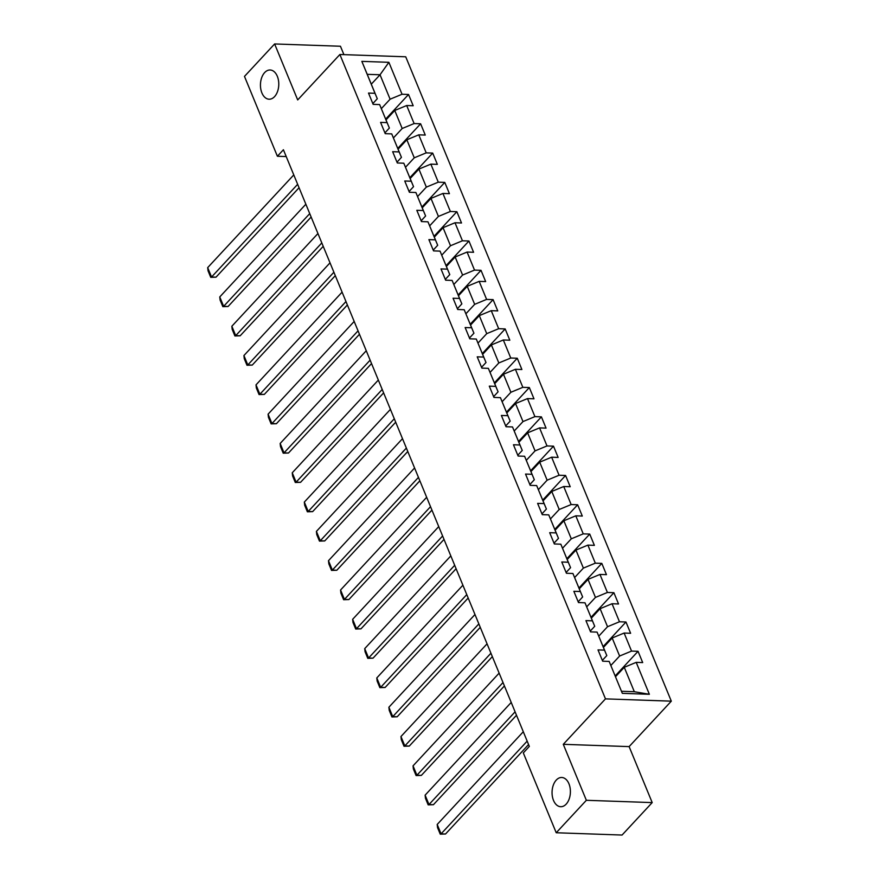 <?xml version="1.0" encoding="UTF-8"?>
<svg xmlns="http://www.w3.org/2000/svg" width="879" height="879" viewBox="0 0 879 879"><rect width="100%" height="100%" fill="white"/><g stroke="black" fill="none" stroke-linecap="round" stroke-linejoin="round"><path stroke-width="1.32" d="M274.567 96.624A14.624 9.164 92 0 1 269.106 99.217A14.624 9.164 92 0 1 260.744 88.801A14.624 9.164 92 0 1 264.656 72.572A14.624 9.164 92 0 1 270.128 69.99A14.624 9.164 92 0 1 278.478 80.407A14.624 9.164 92 0 1 274.567 96.624M566.186 804.12A14.624 9.164 92 0 1 560.714 806.713A14.624 9.164 92 0 1 552.353 796.297A14.624 9.164 92 0 1 556.264 780.08A14.624 9.164 92 0 1 561.736 777.486A14.624 9.164 92 0 1 570.097 787.903A14.624 9.164 92 0 1 566.186 804.12M343.909 54.63L340.448 46.246L274.622 43.95L244.483 76.407L277.39 156.253L286.213 156.561M671.314 701.167L405.724 56.794L339.887 54.498L605.477 698.871L671.314 701.167L629.122 746.612L563.285 744.315L586.359 800.297L652.196 802.593L629.122 746.612M652.196 802.593L622.057 835.05L556.22 832.754L586.359 800.297M371.29 84.186L380.036 74.77L367.224 74.33L377.289 98.745L375.003 93.306L368.51 93.075L373.146 104.348L379.64 104.579L387.079 122.61L380.585 122.39L385.233 133.663L391.726 133.883L399.154 151.924L392.66 151.693L397.308 162.967L403.802 163.197L411.24 181.228L404.747 180.997L409.394 192.27L415.888 192.501L423.315 210.531L416.822 210.312L421.47 221.585L427.963 221.805L435.402 239.846L428.897 239.615L433.545 250.889L440.038 251.108L447.477 269.15L440.983 268.919L445.631 280.192L452.125 280.423L459.552 298.453L453.059 298.234L457.706 309.496L464.2 309.727L471.638 327.768L465.145 327.537L469.782 338.811L476.286 339.03L483.714 357.072L477.22 356.841L481.868 368.114L488.361 368.345L495.789 386.375L489.295 386.145L493.943 397.418L500.437 397.649L507.875 415.679L501.382 415.459L506.029 426.733L512.523 426.952L519.95 444.994L513.457 444.763L518.105 456.036L524.598 456.267L532.037 474.297L525.543 474.067L530.18 485.34L536.673 485.571L544.112 503.601L537.618 503.381L542.266 514.654L548.76 514.874L556.187 532.916L549.694 532.685L554.341 543.958L560.835 544.189L568.274 562.219L561.78 561.989L566.428 573.262L572.921 573.493L580.349 591.523L573.855 591.303L578.503 602.565L584.996 602.796L592.435 620.838L585.93 620.607L590.578 631.88L597.072 632.1L604.51 650.141L598.017 649.911L602.664 661.184L609.158 661.415L622.321 693.344L649.361 694.289L634.33 691.718L624.266 667.304L615.52 676.72M375.003 93.306L361.84 61.365L388.881 62.31L402.044 94.251L408.537 94.482L385.683 119.094M649.361 694.289L636.198 662.359L642.692 662.579L638.044 651.306L631.551 651.086L624.123 633.045L630.617 633.276L625.969 622.002L619.475 621.772L612.037 603.741L618.53 603.972L613.894 592.699L607.4 592.468L599.961 574.437L606.455 574.657L601.807 563.384L595.314 563.164L587.886 545.123L594.38 545.354L589.732 534.08L583.238 533.861L575.8 515.819L582.294 516.05L577.646 504.777L571.152 504.546L563.725 486.516L570.218 486.735L565.571 475.473L559.077 475.242L551.638 457.201L558.143 457.432L553.495 446.158L547.002 445.939L539.563 427.897L546.057 428.128L541.409 416.855L534.915 416.624L527.488 398.594L533.982 398.824L529.334 387.551L522.84 387.32L515.402 369.29L521.895 369.51L517.259 358.236L510.765 358.017L503.326 339.975L509.82 340.206L505.172 328.933L498.679 328.702L491.251 310.672L497.745 310.902L493.097 299.629L486.603 299.398L479.165 281.368L485.658 281.588L481.011 270.314L474.517 270.095L467.09 252.053L473.583 252.284L468.936 241.011L462.442 240.78L455.003 222.75L461.508 222.98L456.86 211.707L450.367 211.476L442.928 193.446L449.422 193.666L444.774 182.403L438.28 182.173L430.853 164.131L437.346 164.362L432.699 153.089L426.205 152.869L418.767 134.828L425.26 135.058L420.623 123.785L414.119 123.554L406.691 105.524L413.185 105.744L408.537 94.482M556.22 832.754L523.313 752.907L529.345 746.414L283.412 149.76L277.39 156.253M379.64 104.579L389.375 128.059L384.903 132.872M386.002 119.885L394.748 110.468L402.186 128.499L393.429 137.926M389.375 128.059L387.079 122.61M406.691 105.524L394.748 110.468M414.119 123.554L402.186 128.499M391.726 133.883L401.45 157.363L396.978 162.175M398.088 149.188L406.834 139.772L414.262 157.813L405.505 167.241M401.45 157.363L399.154 151.924M418.767 134.828L406.834 139.772M426.205 152.869L414.262 157.813M403.802 163.197L413.537 186.667L409.065 191.479M410.163 178.503L418.909 169.087L426.348 187.117L417.591 196.544M413.537 186.667L411.24 181.228M430.853 164.131L418.909 169.087M438.28 182.173L426.348 187.117M415.888 192.501L425.612 215.981L421.14 220.794M422.25 207.807L430.985 198.39L438.423 216.421L429.666 225.848M425.612 215.981L423.315 210.531M442.928 193.446L430.985 198.39M450.367 211.476L438.423 216.421M427.963 221.805L437.687 245.285L433.226 250.097M434.325 237.11L443.071 227.694L450.498 245.735L441.752 255.163M437.687 245.285L435.402 239.846M455.003 222.75L443.071 227.694M462.442 240.78L450.498 245.735M440.038 251.108L449.773 274.589L445.301 279.401M446.4 266.425L455.146 256.998L462.585 275.039L453.828 284.466M449.773 274.589L447.477 269.15M467.09 252.053L455.146 256.998M474.517 270.095L462.585 275.039M452.125 280.423L461.849 303.892L457.377 308.716M458.486 295.729L467.232 286.312L474.66 304.343L465.903 313.77M461.849 303.892L459.552 298.453M479.165 281.368L467.232 286.312M486.603 299.398L474.66 304.343M464.2 309.727L473.935 333.207L469.463 338.019M470.562 325.032L479.308 315.616L486.735 333.646L477.989 343.074M473.935 333.207L471.638 327.768M491.251 310.672L479.308 315.616M498.679 328.702L486.735 333.646M476.286 339.03L486.01 362.511L481.538 367.323M482.637 354.336L491.383 344.92L498.822 362.961L490.064 372.388M486.01 362.511L483.714 357.072M503.326 339.975L491.383 344.92M510.765 358.017L498.822 362.961M488.361 368.345L498.085 391.814L493.624 396.627M494.723 383.651L503.469 374.234L510.897 392.265L502.151 401.692M498.085 391.814L495.789 386.375M515.402 369.29L503.469 374.234M522.84 387.32L510.897 392.265M500.437 397.649L510.172 421.129L505.7 425.941M506.798 412.954L515.544 403.538L522.983 421.568L514.226 430.996M510.172 421.129L507.875 415.679M527.488 398.594L515.544 403.538M534.915 416.624L522.983 421.568M512.523 426.952L522.247 450.433L517.775 455.245M518.885 442.258L527.62 432.842L535.058 450.883L526.301 460.31M522.247 450.433L519.95 444.994M539.563 427.897L527.62 432.842M547.002 445.939L535.058 450.883M524.598 456.267L534.322 479.736L529.861 484.549M530.96 471.573L539.706 462.156L547.134 480.187L538.387 489.614M534.322 479.736L532.037 474.297M551.638 457.201L539.706 462.156M559.077 475.242L547.134 480.187M536.673 485.571L546.408 509.051L541.936 513.863M543.035 500.876L551.781 491.46L559.22 509.49L550.463 518.918M546.408 509.051L544.112 503.601M563.725 486.516L551.781 491.46M571.152 504.546L559.22 509.49M548.76 514.874L558.484 538.355L554.012 543.167M555.121 530.18L563.868 520.764L571.295 538.805L562.538 548.232M558.484 538.355L556.187 532.916M575.8 515.819L563.868 520.764M583.238 533.861L571.295 538.805M560.835 544.189L570.57 567.658L566.098 572.471M567.197 559.494L575.943 550.067L583.381 568.109L574.624 577.536M570.57 567.658L568.274 562.219M587.886 545.123L575.943 550.067M595.314 563.164L583.381 568.109M572.921 573.493L582.645 596.962L578.173 601.785M579.283 588.798L588.018 579.382L595.457 597.412L586.7 606.84M582.645 596.962L580.349 591.523M599.961 574.437L588.018 579.382M607.4 592.468L595.457 597.412M584.996 602.796L594.72 626.277L590.259 631.089M591.358 618.102L600.104 608.686L607.532 626.716L598.786 636.143M594.72 626.277L592.435 620.838M612.037 603.741L600.104 608.686M619.475 621.772L607.532 626.716M597.072 632.1L606.807 655.58L602.335 660.393M603.433 647.405L612.18 637.989L619.618 656.031L610.861 665.458M606.807 655.58L604.51 650.141M624.123 633.045L612.18 637.989M631.551 651.086L619.618 656.031M609.158 661.415L622.321 693.344M636.198 662.359L624.266 667.304M274.622 43.95L297.695 99.931L339.887 54.498M563.285 744.315L605.477 698.871M621.519 691.279L634.33 691.718M377.289 98.745L372.828 103.557M381.354 108.622L390.1 99.195L380.036 74.77L388.881 62.31M367.224 74.33L361.84 61.365M402.044 94.251L390.1 99.195M638.044 651.306L615.19 675.929M625.969 622.002L603.115 646.625M613.894 592.699L591.029 617.311M601.807 563.384L578.953 588.007M589.732 534.08L566.867 558.703M577.646 504.777L554.792 529.389M565.571 475.473L542.717 500.085M553.495 446.158L530.63 470.781M541.409 416.855L518.555 441.467M529.334 387.551L506.48 412.163M517.259 358.236L494.394 382.859M505.172 328.933L482.318 353.545M493.097 299.629L470.232 324.241M481.011 270.314L458.157 294.937M468.936 241.011L446.082 265.634M456.86 211.707L433.995 236.319M444.774 182.403L421.92 207.015M432.699 153.089L409.834 177.712M420.623 123.785L397.758 148.397M527.158 741.14L441.071 833.852L445.521 834.006L528.576 744.557M523.291 731.746L437.193 824.458L441.071 833.852L440.258 834.182L437.544 827.6L437.193 824.458M445.521 834.006L440.258 834.182M515.083 711.825L428.985 804.549L433.435 804.703L516.5 715.253M511.215 702.431L425.117 795.154L428.985 804.549L428.172 804.867L425.469 798.297L425.117 795.154M433.435 804.703L428.172 804.867M503.008 682.522L416.91 775.245L421.36 775.399L504.414 685.95M499.129 673.127L413.042 765.851L416.91 775.245L416.097 775.564L413.383 768.993L413.042 765.851M421.36 775.399L416.097 775.564M490.921 653.218L404.834 745.93L409.273 746.084L492.339 656.635M487.054 643.824L400.956 736.536L404.834 745.93L404.021 746.26L401.307 739.678L400.956 736.536M409.273 746.084L404.021 746.26M478.846 623.903L392.748 716.627L397.198 716.781L480.253 627.331M474.979 614.509L388.881 707.232L392.748 716.627L391.935 716.956L389.232 710.375L388.881 707.232M397.198 716.781L391.935 716.956M466.771 594.6L380.673 687.323L385.123 687.477L468.177 598.028M462.892 585.205L376.794 677.929L380.673 687.323L379.86 687.642L377.146 681.071L376.794 677.929M385.123 687.477L379.86 687.642M454.685 565.296L368.587 658.008L373.037 658.162L456.102 568.713M450.817 555.902L364.719 648.614L368.587 658.008L367.774 658.338L365.071 651.757L364.719 648.614M373.037 658.162L367.774 658.338M442.609 535.981L356.511 628.705L360.961 628.859L444.016 539.409M438.731 526.598L352.644 619.31L356.511 628.705L355.698 629.034L352.984 622.453L352.644 619.31M360.961 628.859L355.698 629.034M430.523 506.678L344.436 599.401L348.886 599.555L431.941 510.106M426.656 497.283L340.558 590.007L344.436 599.401L343.623 599.72L340.909 593.149L340.558 590.007M348.886 599.555L343.623 599.72M418.448 477.374L332.35 570.086L336.8 570.251L419.854 480.802M414.58 467.98L328.482 560.692L332.35 570.086L331.537 570.416L328.834 563.846L328.482 560.692M336.8 570.251L331.537 570.416M406.373 448.07L320.275 540.783L324.725 540.937L407.779 451.487M402.494 438.676L316.407 531.388L320.275 540.783L319.462 541.112L316.748 534.531L316.407 531.388M324.725 540.937L319.462 541.112M394.286 418.756L308.199 511.479L312.638 511.633L395.704 422.184M390.419 409.361L304.321 502.085L308.199 511.479L307.375 511.798L304.672 505.227L304.321 502.085M312.638 511.633L307.375 511.798M382.211 389.452L296.113 482.164L300.563 482.329L383.618 392.88M378.333 380.058L292.246 472.781L296.113 482.164L295.3 482.494L292.586 475.924L292.246 472.781M300.563 482.329L295.3 482.494M370.125 360.148L284.038 452.861L288.488 453.015L371.542 363.565M366.257 350.754L280.159 443.466L284.038 452.861L283.225 453.19L280.511 446.609L280.159 443.466M288.488 453.015L283.225 453.19M358.05 330.834L271.952 423.557L276.402 423.711L359.467 334.262M354.182 321.439L268.084 414.163L271.952 423.557L271.139 423.876L268.436 417.305L268.084 414.163M276.402 423.711L271.139 423.876M345.974 301.53L259.876 394.253L264.326 394.407L347.381 304.958M342.096 292.136L256.009 384.859L259.876 394.253L259.063 394.572L256.349 388.002L256.009 384.859M264.326 394.407L259.063 394.572M333.888 272.226L247.801 364.939L252.24 365.093L335.306 275.643M330.021 262.832L243.922 355.545L247.801 364.939L246.988 365.268L244.274 358.687L243.922 355.545M252.24 365.093L246.988 365.268M321.813 242.912L235.715 335.635L240.165 335.789L323.219 246.34M317.945 233.528L231.847 326.241L235.715 335.635L234.902 335.965L232.199 329.383L231.847 326.241M240.165 335.789L234.902 335.965M309.738 213.608L223.64 306.332L228.09 306.485L311.144 217.036M305.859 204.214L219.761 296.937L223.64 306.332L222.826 306.65L220.113 300.08L219.761 296.937M228.09 306.485L222.826 306.65M297.651 184.304L211.553 277.017L216.003 277.182L299.069 187.732M293.784 174.91L207.686 267.623L211.553 277.017L210.74 277.346L208.037 270.776L207.686 267.623M216.003 277.182L210.74 277.346"/></g></svg>
